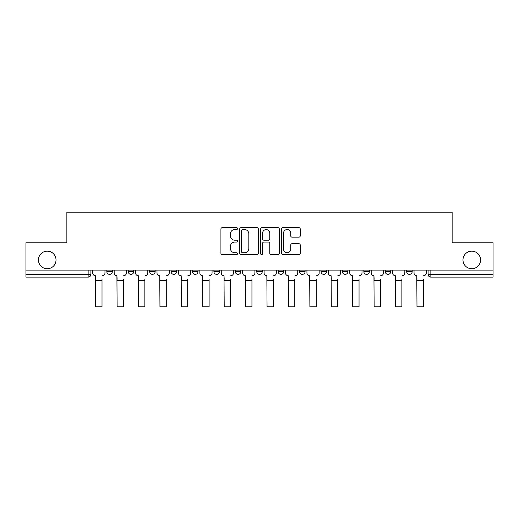<?xml version="1.0" encoding="UTF-8"?>
<svg xmlns="http://www.w3.org/2000/svg" width="519" height="519" viewBox="0 0 519 519"><rect width="100%" height="100%" fill="white"/><g stroke="black" fill="none" stroke-linecap="round" stroke-linejoin="round"><path stroke-width="0.78" d="M237.533 228.6A0.941 0.941 0 0 0 236.586 227.659L222.268 227.659A1.349 1.349 0 0 0 220.919 229.009L220.919 253.266A1.349 1.349 0 0 0 222.268 254.615L236.586 254.615A0.941 0.941 0 0 0 237.533 253.668A0.941 0.941 0 0 0 236.586 252.727L234.737 252.727A4.314 4.314 0 0 1 230.423 248.413L230.423 246.389A4.314 4.314 0 0 1 234.737 242.081L236.586 242.081A0.941 0.941 0 0 0 237.533 241.134A0.941 0.941 0 0 0 236.586 240.193L234.737 240.193A4.314 4.314 0 0 1 230.423 235.879L230.423 233.861A4.314 4.314 0 0 1 234.737 229.547L236.586 229.547A0.941 0.941 0 0 0 237.533 228.6M462.98 259.948A8.784 8.784 0 0 0 471.771 268.732A8.784 8.784 0 0 0 480.555 259.948A8.784 8.784 0 0 0 471.771 251.157A8.784 8.784 0 0 0 462.98 259.948M38.445 259.948A8.784 8.784 0 0 0 47.229 268.732A8.784 8.784 0 0 0 56.02 259.948A8.784 8.784 0 0 0 47.229 251.157A8.784 8.784 0 0 0 38.445 259.948M342.43 270.107L342.43 271.619L347.925 271.619A2.744 2.744 0 0 1 345.174 274.363A2.744 2.744 0 0 1 342.43 271.619L342.43 270.107M278.171 270.107L278.171 271.619L283.666 271.619A2.744 2.744 0 0 1 280.922 274.363A2.744 2.744 0 0 1 278.171 271.619L278.171 270.107M235.334 270.107L235.334 271.619L240.829 271.619A2.744 2.744 0 0 1 238.078 274.363A2.744 2.744 0 0 1 235.334 271.619L235.334 270.107M213.919 270.107L213.919 271.619L219.407 271.619A2.744 2.744 0 0 1 216.663 274.363A2.744 2.744 0 0 1 213.919 271.619L213.919 270.107M171.075 270.107L171.075 271.619L176.57 271.619A2.744 2.744 0 0 1 173.826 274.363A2.744 2.744 0 0 1 171.075 271.619L171.075 270.107M298.886 237.157A1.349 1.349 0 0 0 300.235 235.814L300.235 229.009A1.349 1.349 0 0 0 298.886 227.659L282.985 227.659A1.349 1.349 0 0 0 281.635 229.009L281.635 253.266A1.349 1.349 0 0 0 282.985 254.615L298.886 254.615A1.349 1.349 0 0 0 300.235 253.266L300.235 245.046A1.349 1.349 0 0 0 298.886 243.696L292.08 243.696A1.349 1.349 0 0 0 290.731 245.046L290.731 249.12A3.607 3.607 0 0 1 287.13 252.727A3.607 3.607 0 0 1 283.523 249.12L283.523 233.148A3.607 3.607 0 0 1 287.13 229.547A3.607 3.607 0 0 1 290.731 233.148L290.731 235.814A1.349 1.349 0 0 0 292.08 237.157L298.886 237.157M25.95 270.107L25.95 242.782L66.867 242.782L66.867 212.167L452.133 212.167L452.133 242.782L493.05 242.782L493.05 270.107L25.95 270.107L25.95 274.363L90.896 274.363L90.896 270.107L90.896 274.363A2.744 2.744 0 0 1 88.146 277.107L25.95 277.107L25.95 274.363M258.319 229.009A1.349 1.349 0 0 0 256.97 227.659L241.069 227.659A1.349 1.349 0 0 0 239.72 229.009L239.72 253.266A1.349 1.349 0 0 0 241.069 254.615L256.97 254.615A1.349 1.349 0 0 0 258.319 253.266L258.319 229.009M262.03 227.659L277.931 227.659A1.349 1.349 0 0 1 279.28 229.009L279.28 253.266A1.349 1.349 0 0 1 277.931 254.615L271.126 254.615A1.349 1.349 0 0 1 269.776 253.266L269.776 243.424A1.349 1.349 0 0 0 268.427 242.081L263.912 242.081A1.349 1.349 0 0 0 262.569 243.424L262.569 253.668A0.941 0.941 0 0 1 261.621 254.615A0.941 0.941 0 0 1 260.681 253.668L260.681 229.009A1.349 1.349 0 0 1 262.03 227.659M428.104 270.107L428.104 274.363L493.05 274.363L493.05 277.107L430.854 277.107A2.744 2.744 0 0 1 428.104 274.363M493.05 270.107L493.05 274.363M412.177 270.107L412.177 271.619A2.744 2.744 0 0 1 409.433 274.363A2.744 2.744 0 0 1 406.688 271.619L412.177 271.619M406.688 270.107L406.688 271.619M390.762 270.107L390.762 271.619A2.744 2.744 0 0 1 388.017 274.363A2.744 2.744 0 0 1 385.267 271.619A2.744 2.744 0 0 0 388.017 274.363M385.267 270.107L385.267 271.619L390.762 271.619M369.34 270.107L369.34 271.619A2.744 2.744 0 0 1 366.596 274.363A2.744 2.744 0 0 1 363.851 271.619A2.744 2.744 0 0 0 366.596 274.363M363.851 270.107L363.851 271.619L369.34 271.619M347.925 270.107L347.925 271.619A2.744 2.744 0 0 1 345.174 274.363M326.503 270.107L326.503 271.619A2.744 2.744 0 0 1 323.759 274.363A2.744 2.744 0 0 1 321.008 271.619L326.503 271.619M321.008 270.107L321.008 271.619M305.081 270.107L305.081 271.619A2.744 2.744 0 0 1 302.337 274.363A2.744 2.744 0 0 1 299.593 271.619L305.081 271.619L305.081 270.107M299.593 270.107L299.593 271.619M283.666 270.107L283.666 271.619M262.244 270.107L262.244 271.619A2.744 2.744 0 0 1 259.5 274.363A2.744 2.744 0 0 1 256.756 271.619L262.244 271.619L262.244 270.107M256.756 270.107L256.756 271.619M240.829 270.107L240.829 271.619L240.829 270.107M219.407 271.619L219.407 270.107L219.407 271.619A2.744 2.744 0 0 1 216.663 274.363M197.992 270.107L197.992 271.619A2.744 2.744 0 0 1 195.241 274.363A2.744 2.744 0 0 1 192.497 271.619A2.744 2.744 0 0 0 195.241 274.363A2.744 2.744 0 0 0 197.992 271.619L197.992 270.107M192.497 270.107L192.497 271.619L197.992 271.619M176.57 270.107L176.57 271.619M155.149 270.107L155.149 271.619A2.744 2.744 0 0 1 152.404 274.363A2.744 2.744 0 0 1 149.66 271.619A2.744 2.744 0 0 0 152.404 274.363A2.744 2.744 0 0 0 155.149 271.619L149.66 271.619L149.66 270.107M128.238 270.107L128.238 271.619L133.733 271.619L133.733 270.107L133.733 271.619A2.744 2.744 0 0 1 130.983 274.363A2.744 2.744 0 0 1 128.238 271.619A2.744 2.744 0 0 0 130.983 274.363M106.823 270.107L106.823 271.619L112.312 271.619L112.312 270.107L112.312 271.619A2.744 2.744 0 0 1 109.567 274.363A2.744 2.744 0 0 1 106.823 271.619A2.744 2.744 0 0 0 109.567 274.363M242.555 229.547A0.941 0.941 0 0 0 241.607 230.488L241.607 251.78A0.941 0.941 0 0 0 242.555 252.727L244.507 252.727A4.314 4.314 0 0 0 248.822 248.413L248.822 233.861A4.314 4.314 0 0 0 244.507 229.547L242.555 229.547M269.776 233.219A3.607 3.607 0 0 0 266.169 229.612A3.607 3.607 0 0 0 262.569 233.219L262.569 238.844A1.349 1.349 0 0 0 263.912 240.193L268.427 240.193A1.349 1.349 0 0 0 269.776 238.844L269.776 233.219M92.745 272.988L92.745 270.107L92.745 272.988A2.744 2.744 0 0 0 95.496 275.738L95.697 279.306M95.496 275.738L95.697 306.833L102.016 306.833L102.016 279.306M104.968 272.988L104.968 270.107L104.968 272.988A2.744 2.744 0 0 1 102.224 275.738M102.016 306.833L95.697 306.833M114.167 272.988L114.167 270.107L114.167 272.988A2.744 2.744 0 0 0 116.911 275.738L117.119 279.306M116.911 275.738L117.119 306.833L123.431 306.833L123.431 279.306M126.383 272.988L126.383 270.107L126.383 272.988A2.744 2.744 0 0 1 123.639 275.738M135.582 272.988L135.582 270.107L135.582 272.988A2.744 2.744 0 0 0 138.333 275.738L138.534 279.306M138.333 275.738L138.534 306.833L144.853 306.833L144.853 279.306M147.805 272.988L147.805 270.107L147.805 272.988A2.744 2.744 0 0 1 145.061 275.738M123.431 306.833L117.119 306.833M144.853 306.833L138.534 306.833M157.004 272.988L157.004 270.107L157.004 272.988A2.744 2.744 0 0 0 159.748 275.738L159.956 279.306M159.748 275.738L159.956 306.833L166.275 306.833L166.275 279.306M169.226 272.988L169.226 270.107L169.226 272.988A2.744 2.744 0 0 1 166.476 275.738M178.426 272.988L178.426 270.107L178.426 272.988A2.744 2.744 0 0 0 181.17 275.738L181.378 279.306M181.17 275.738L181.378 306.833L187.69 306.833L187.69 279.306M190.642 272.988L190.642 270.107L190.642 272.988A2.744 2.744 0 0 1 187.897 275.738M199.841 272.988L199.841 270.107L199.841 272.988A2.744 2.744 0 0 0 202.592 275.738L202.793 279.306M202.592 275.738L202.793 306.833L209.112 306.833L209.112 279.306M212.063 272.988L212.063 270.107L212.063 272.988A2.744 2.744 0 0 1 209.319 275.738M166.275 306.833L159.956 306.833M187.69 306.833L181.378 306.833M209.112 306.833L202.793 306.833M221.263 272.988L221.263 270.107L221.263 272.988A2.744 2.744 0 0 0 224.007 275.738L224.214 279.306M224.007 275.738L224.214 306.833L230.527 306.833L230.527 279.306M233.479 272.988L233.479 270.107L233.479 272.988A2.744 2.744 0 0 1 230.734 275.738M230.527 306.833L224.214 306.833M242.678 272.988L242.678 270.107L242.678 272.988A2.744 2.744 0 0 0 245.429 275.738L245.63 279.306M245.429 275.738L245.63 306.833L251.949 306.833L251.949 279.306M254.9 272.988L254.9 270.107L254.9 272.988A2.744 2.744 0 0 1 252.156 275.738M251.949 306.833L245.63 306.833M264.1 272.988L264.1 270.107L264.1 272.988A2.744 2.744 0 0 0 266.844 275.738L267.051 279.306M266.844 275.738L267.051 306.833L273.37 306.833L273.37 279.306M276.322 272.988L276.322 270.107L276.322 272.988A2.744 2.744 0 0 1 273.571 275.738M273.37 306.833L267.051 306.833M285.521 272.988L285.521 270.107L285.521 272.988A2.744 2.744 0 0 0 288.266 275.738L288.473 279.306M288.266 275.738L288.473 306.833L294.786 306.833L294.786 279.306M297.737 272.988L297.737 270.107L297.737 272.988A2.744 2.744 0 0 1 294.993 275.738M294.786 306.833L288.473 306.833M306.937 272.988L306.937 270.107L306.937 272.988A2.744 2.744 0 0 0 309.681 275.738L309.888 279.306M309.681 275.738L309.888 306.833L316.207 306.833L316.207 279.306M319.159 272.988L319.159 270.107L319.159 272.988A2.744 2.744 0 0 1 316.408 275.738M316.207 306.833L309.888 306.833M328.358 272.988L328.358 270.107L328.358 272.988A2.744 2.744 0 0 0 331.103 275.738L331.31 279.306M331.103 275.738L331.31 306.833L337.622 306.833L337.622 279.306M340.574 272.988L340.574 270.107L340.574 272.988A2.744 2.744 0 0 1 337.83 275.738M337.622 306.833L331.31 306.833M349.774 272.988L349.774 270.107L349.774 272.988A2.744 2.744 0 0 0 352.524 275.738L352.725 279.306M352.524 275.738L352.725 306.833L359.044 306.833L359.044 279.306M361.996 272.988L361.996 270.107L361.996 272.988A2.744 2.744 0 0 1 359.252 275.738M359.044 306.833L352.725 306.833M371.195 272.988L371.195 270.107L371.195 272.988A2.744 2.744 0 0 0 373.94 275.738L374.147 279.306M373.94 275.738L374.147 306.833L380.466 306.833L380.466 279.306M383.418 272.988L383.418 270.107L383.418 272.988A2.744 2.744 0 0 1 380.667 275.738M380.466 306.833L374.147 306.833M392.617 272.988L392.617 270.107L392.617 272.988A2.744 2.744 0 0 0 395.361 275.738L395.569 279.306M395.361 275.738L395.569 306.833L401.881 306.833L401.881 279.306M404.833 272.988L404.833 270.107L404.833 272.988A2.744 2.744 0 0 1 402.089 275.738M401.881 306.833L395.569 306.833M414.032 272.988L414.032 270.107L414.032 272.988A2.744 2.744 0 0 0 416.776 275.738L416.984 279.306M416.776 275.738L416.984 306.833L423.303 306.833L423.303 279.306M426.255 272.988L426.255 270.107L426.255 272.988A2.744 2.744 0 0 1 423.504 275.738M423.303 306.833L416.984 306.833M88.146 270.107L88.146 277.107M430.854 270.107L430.854 277.107M102.016 280.338L95.697 280.338M123.431 280.338L117.119 280.338M144.853 280.338L138.534 280.338M166.275 280.338L159.956 280.338M187.69 280.338L181.378 280.338M209.112 280.338L202.793 280.338M230.527 280.338L224.214 280.338M251.949 280.338L245.63 280.338M273.37 280.338L267.051 280.338M294.786 280.338L288.473 280.338M316.207 280.338L309.888 280.338M337.622 280.338L331.31 280.338M359.044 280.338L352.725 280.338M380.466 280.338L374.147 280.338M401.881 280.338L395.569 280.338M423.303 280.338L416.984 280.338"/></g></svg>
